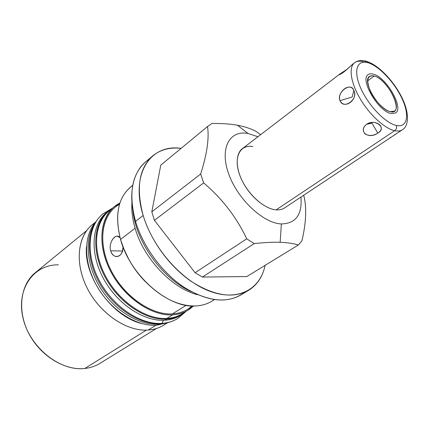 <?xml version="1.0" encoding="UTF-8"?>
<svg xmlns="http://www.w3.org/2000/svg" width="429" height="429" viewBox="0 0 429 429"><rect width="100%" height="100%" fill="white"/><g stroke="black" fill="none" stroke-linecap="round" stroke-linejoin="round"><path stroke-width="0.64" d="M281.36 223.943C295.844 223.568 302.375 214.602 300.954 197.05C302.375 214.602 295.844 223.568 281.36 223.943L280.153 242.305L281.36 223.943C263.154 223.262 237.248 198.895 228.512 173.418C219.503 147.919 229.719 129.944 248.026 133.478L237.462 125.23C244.653 126.587 250.815 128.63 255.957 131.354L260.666 134.652L255.957 131.354C250.815 128.63 244.653 126.587 237.462 125.23L248.026 133.478C229.719 129.944 219.503 147.919 228.512 173.418C237.248 198.895 263.154 223.262 281.36 223.943M257.931 136.749L248.026 133.478L257.931 136.749M388.079 139.243L284.566 207.926C282.261 209.443 279.461 210.081 276.163 209.845L394.701 130.706C397.844 131.376 400.391 131.065 402.348 129.778C400.391 131.065 397.844 131.376 394.701 130.706C384.636 128.598 369.551 114.774 360.119 98.665C350.638 82.556 348.504 67.214 354.526 62.757C348.504 67.214 350.638 82.556 360.119 98.665C369.551 114.774 384.636 128.598 394.701 130.706C396.45 129.285 396.975 127.526 396.278 125.429C407.4 127.987 409.738 115.326 402.284 99.153C394.98 83.012 379.552 66.366 368.393 62.881L366.811 61.417L368.393 62.881C357.132 59.154 352.96 70.41 360.569 87.768C368.012 105.084 385.274 123.128 396.278 125.429C407.4 127.987 409.738 115.326 402.284 99.153C394.98 83.012 379.552 66.366 368.393 62.881C357.132 59.154 352.96 70.41 360.569 87.768C368.012 105.084 385.274 123.128 396.278 125.429C396.975 127.526 396.45 129.285 394.701 130.706L276.163 209.845C263.411 209.079 245.731 192.294 239.602 174.742C233.285 157.175 240.009 144.3 252.837 146.536M248.563 290.353C257.207 284.963 262.725 276.63 265.106 265.358C260.29 289.125 238.417 301.614 210.403 291.473C182.454 281.51 152.987 248.536 143.163 215.471C150.745 240.589 169.525 266.425 190.905 281.188C213.781 295.822 233.001 298.879 248.563 290.353L240.401 295.211C224.769 303.78 205.571 300.863 182.808 286.449C161.535 271.9 142.948 246.343 135.537 221.407L143.163 215.471C130.035 173.493 150.788 143.753 181.092 148.359C169.895 147.104 160.419 149.63 152.66 155.942C139.034 168.206 135.864 188.047 143.163 215.471L135.537 221.407C128.421 194.176 131.714 174.399 145.41 162.076L152.66 155.942M149.265 159.272C133.446 168.688 127 193.238 135.537 221.407C143.302 247.581 163.417 274.335 185.891 288.481C209.979 302.327 229.451 303.662 244.31 292.476M214.409 299.635L211.701 301.281C207.078 304.091 201.748 305.652 195.715 305.963C168.334 308.478 130.121 275.574 120.544 239.43L135.114 228.217C143.645 258.601 172.163 288.556 197.624 294.734C172.163 288.556 143.645 258.601 135.114 228.217L120.544 239.43C114.586 215.707 117.846 198.311 130.33 187.242L132.77 185.215M131.944 202.681C131.397 210.612 132.454 219.128 135.114 228.217C132.454 219.128 131.397 210.612 131.944 202.681M303.711 195.222C306.848 207.266 306.247 222.49 301.909 240.905L298.343 245.002C293.409 243.484 287.35 242.589 280.153 242.305C272.882 242.063 264.243 242.498 254.236 243.597L246.729 238.824C236.583 217.321 222.227 198.681 203.662 182.899L200.659 173.997C207.003 154.156 209.293 138.331 207.529 126.534L211.974 123.498C221.718 123.354 230.217 123.933 237.462 125.23C230.217 123.933 221.718 123.354 211.974 123.498L207.529 126.534C209.293 138.331 207.003 154.156 200.659 173.997L151.812 211.819L154.429 220.334L195.088 272.737L202.408 277.048L246.82 276.56L202.408 277.048L254.236 243.597C264.243 242.498 272.882 242.063 280.153 242.305C287.35 242.589 293.409 243.484 298.343 245.002L246.82 276.56L298.343 245.002L301.909 240.905C306.134 222.967 306.815 208.076 303.946 196.241M160.778 165.138L151.812 211.819L160.778 165.138L207.958 126.174M246.729 238.824L195.088 272.737L154.429 220.334L203.662 182.899C222.227 198.681 236.583 217.321 246.729 238.824L254.236 243.597L202.408 277.048L195.088 272.737L246.729 238.824M154.429 220.334L151.812 211.819L200.659 173.997L203.662 182.899L154.429 220.334M167.508 322.817L163.513 325.273C159.046 328.019 153.947 329.611 148.219 330.046L155.888 325.279L148.219 330.046C127.456 331.746 100.976 314.452 87.859 289.419C74.625 264.425 77.161 236.878 91.972 225L95.592 222.029M114.135 206.794L119.884 203.099C101.823 211.599 95.903 239.677 108.816 267.599C121.557 295.565 150.525 316.382 172.678 314.843C178.421 314.495 183.51 312.961 187.945 310.237L193.307 306C187.929 311.336 181.054 314.285 172.678 314.843L166.913 318.425L172.678 314.843C151.85 316.227 124.839 298.101 111.165 272.318C97.367 246.562 99.442 218.554 114.135 206.794L108.912 211.084C94.192 222.871 92.004 250.777 105.668 276.351C119.214 301.957 146.101 319.884 166.913 318.425C145.447 319.964 117.6 300.745 104.483 274.051C91.221 247.394 95.249 219.364 111.647 209.084M187.945 310.237L182.186 313.781C177.745 316.511 172.656 318.061 166.913 318.425C173.943 317.959 179.96 315.76 184.969 311.845M132.727 185.446C118.366 195.983 114.307 213.974 120.544 239.43L123.863 248.927L128.309 258.322C132.572 266.221 137.747 273.471 143.833 280.073C160.934 297.667 178.228 306.301 195.715 305.963C202.901 305.577 209.057 303.459 214.178 299.603M86.492 246.428C83.489 276.619 111.948 316.505 141.468 323.482C111.948 316.505 83.489 276.619 86.492 246.428M144.375 280.663L143.114 279.327C137.494 273.23 132.717 266.532 128.78 259.239L127.928 257.614C132.304 266.087 137.784 273.772 144.375 280.663M94.863 222.892C78.314 233.226 73.863 260.934 86.658 287.06C99.313 313.218 126.775 331.837 148.219 330.046C155.298 329.488 161.374 327.214 166.447 323.225M156.472 328.491L99.887 363.406C95.42 366.157 90.401 367.841 84.829 368.468L146.348 330.137L84.829 368.468C64.715 370.812 40.106 355.78 28.593 333.076C16.972 310.408 20.469 284.609 35.216 272.769L86.637 230.614M192.927 305.995L187.489 309.352C183.108 312.049 178.078 313.567 172.394 313.905L186.154 305.33L172.394 313.905C150.793 315.369 122.619 295.313 109.915 268.141C97.056 241.007 102.22 213.336 119.482 204.397M191.951 305.963C186.749 310.752 180.228 313.401 172.394 313.905C151.877 315.24 125.306 297.377 111.856 271.997C98.295 246.648 100.343 219.08 114.822 207.513L119.766 203.459M120.05 237.628C115.964 232.341 108.156 242.331 110.661 250.804C113.154 260.172 123.804 257.175 122.973 246.675C122.812 252.788 120.731 256.097 116.726 256.601C113.878 256.37 111.862 254.44 110.661 250.804L122.463 251.024L110.661 250.804C108.687 244.348 113.202 235.8 117.305 236.234L120.05 237.628M58.43 264.843C34.116 264.323 16.098 288.411 22.978 317.814C29.494 347.259 60.006 371.637 84.829 368.468M181.027 314.988C176.362 318.077 170.951 319.83 164.779 320.243C143.635 321.777 116.302 303.421 102.837 277.359C89.237 251.34 92.042 223.225 107.395 211.792L108.199 211.106C93.383 222.978 91.173 251.072 104.928 276.812C118.565 302.584 145.635 320.608 166.586 319.122L164.779 320.243C143.833 321.75 116.806 303.791 103.207 278.072C89.495 252.391 91.736 224.329 106.569 212.446M186.068 311.39C180.807 316.007 174.319 318.586 166.586 319.122C144.643 320.731 116.12 300.724 103.158 273.311C90.042 245.935 95.082 217.712 112.436 208.194L108.199 211.106M156.746 325.23C136.653 326.742 111.014 310.617 97.158 286.577C83.215 262.569 83.408 235.076 96.085 221.477C83.408 235.076 83.215 262.569 97.158 286.577C111.014 310.617 136.653 326.742 156.746 325.23L158.51 324.136L156.746 325.23L168.184 322.533L156.746 325.23M94.879 223.713C84.438 238.717 86.288 265.589 100.568 288.197C114.79 310.827 139.248 325.525 158.51 324.136C139.538 325.493 115.498 311.288 101.19 289.173C86.835 267.074 84.336 240.476 94.005 225.053M164.13 323.332L158.51 324.136L164.13 323.332M181.934 314.446L180.137 315.556C175.665 318.297 170.549 319.862 164.779 320.243L166.586 319.122C172.356 318.747 177.472 317.192 181.934 314.446L186.32 311.17M374.238 75.997C388.856 79.547 405.378 115.91 390.127 111.626C383.832 110.162 374.238 100.059 370.012 90.347C366.06 79.697 367.465 74.914 374.238 75.997L367.68 80.829L374.238 75.997L371.568 75.66L369.503 76.394C361.69 80.62 378.55 109.604 390.127 111.626L394.321 111.181C402.123 106.853 385.977 78.77 374.238 75.997M276.163 209.845C265.594 209.105 251.335 197.651 243.436 183.204C235.478 168.763 235.242 154 242.315 148.707L339.709 74.11M354.526 62.757C357.925 60.333 362.022 59.883 366.811 61.417L364.2 61.99C360.146 60.736 356.923 60.988 354.526 62.757L353.024 63.905M340.015 100.665C343.468 110.14 358.832 99.067 353.807 90.487C351.147 81.301 336.095 92.584 340.015 100.665C344.337 109.84 358.215 99.828 353.807 90.487L352.204 96.975L340.015 100.665L352.204 96.975L353.807 90.487C350.321 81.612 336.749 91.838 340.015 100.665M366.602 124.287C357.625 131.349 368.613 139.843 377.799 133.103C387.038 127.424 375.997 118.581 366.602 124.287C362.778 127.493 362.323 130.759 365.245 134.073C369.289 136.181 373.471 135.859 377.799 133.103L371.927 123.134L366.602 124.287L371.927 123.134L377.799 133.103C387.435 128.073 375.102 118.211 366.602 124.287M339.232 74.523L347.393 69.08L339.693 74.115C338.347 75.472 339.789 74.732 344.026 71.895L353.019 63.91M399.774 131.483L387.998 139.296M391.007 137.151L388.245 139.13M395.849 133.987L394.047 135.13M339.21 74.544L342.632 72.914M345.511 70.71L352.649 64.211M163.454 320.302L161.98 323.364C140.653 324.978 113.143 306.805 99.335 280.684C85.409 254.595 87.747 226.045 102.858 213.905C87.747 226.045 85.409 254.595 99.335 280.684C113.143 306.805 140.653 324.978 161.98 323.364L161.159 323.638L161.98 323.364L163.454 320.302M110.988 209.073L102.858 213.905L111.401 208.805M161.154 323.638L161.159 323.638C167.262 323.219 172.721 321.536 177.547 318.591C173.01 321.369 167.825 322.962 161.98 323.364C167.825 322.962 173.01 321.369 177.547 318.591L185.151 312.167M144.777 281.081C137.897 273.922 132.196 265.932 127.665 257.1M390.969 113.513L395.565 113.015C404.177 108.231 386.395 77.284 373.428 74.185C371.23 73.536 369.476 73.681 368.173 74.619C359.55 79.279 378.201 111.325 390.969 113.513M143.114 279.327L143.833 280.073M128.78 259.239L128.309 258.322M366.843 61.427C378.78 65.299 393.441 80.808 401.582 96.922C410.022 113.615 408.521 126.475 402.348 129.778L399.453 131.698M191.259 291.623C162.242 278.807 135.5 241.318 132.813 209.717M161.159 323.638C139.178 325.203 112.098 307.116 98.493 281.317C84.829 255.587 86.99 226.839 102.858 213.905"/></g></svg>

